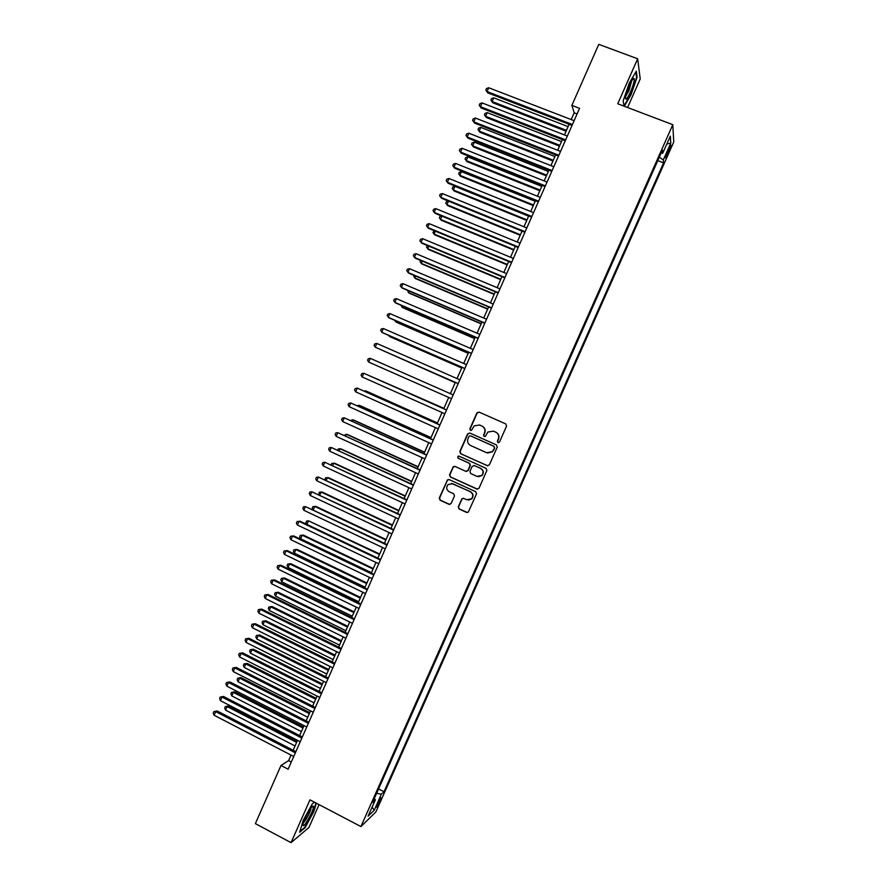 <?xml version="1.0" encoding="UTF-8"?>
<svg xmlns="http://www.w3.org/2000/svg" width="887" height="887" viewBox="0 0 887 887"><rect width="100%" height="100%" fill="white"/><g stroke="black" fill="none" stroke-linecap="round" stroke-linejoin="round"><path stroke-width="1.33" d="M497.962 442.68L499.47 442.081L506.577 426.07L505.745 423.897L479.024 412.089L476.884 412.932L469.844 428.876L470.409 430.383L471.596 430.217L474.246 425.827L479.667 425.028L481.885 426.015C484.635 427.589 485.499 429.896 484.49 432.934L483.581 435.007L484.147 436.515L485.366 436.326L487.894 432.036L493.449 431.16L495.678 432.146C498.439 433.721 499.314 436.038 498.306 439.087L497.385 441.161L497.962 442.68M493.183 431.049L495.933 432.235C498.682 433.81 499.558 436.116 498.561 439.165L497.64 441.227L498.228 442.757M380.046 801.349L381.21 797.978C380.822 797.524 379.614 799.431 377.585 803.711L376.41 807.081C376.809 807.514 378.028 805.607 380.046 801.349M458.269 506.787L459.078 508.972L466.529 512.398L468.358 512.043L476.519 493.871L475.709 491.686L449.188 479.59L447.447 479.878L439.265 498.05L440.063 500.213L449.01 504.326L451.139 503.506L454.477 495.955L453.678 493.782L449.232 491.753C446.338 489.746 445.961 487.34 448.101 484.513L452.769 483.748L470.221 491.72C473.07 493.638 473.503 496.01 471.518 498.838L466.673 499.736L463.757 498.405L461.961 498.727L458.269 506.787L459.377 508.961L467.427 512.531M627.586 107.515L640.226 78.943L637.653 58.786L617.751 103.779L672.789 124.69L360.931 826.551L309.973 799.852L291.047 842.65L255.367 823.624L280.991 765.492L288.131 769.206L579.566 108.325L571.871 105.387L574.177 112.837L571.206 119.568M637.653 58.786L598.769 44.35L571.871 105.387M487.229 465.697L489.38 464.855L497.252 447.092L496.432 444.919L469.777 433.022L467.637 433.865L459.821 451.55L460.63 453.712L487.75 465.83M486.874 470.498L479.013 488.238L476.873 489.059L450.341 476.973L449.532 474.811L453.279 466.706L454.998 466.429L465.742 471.296L467.881 470.476L470.11 465.442L469.29 463.28L458.102 458.224L457.825 456.317L459.034 456.129L486.054 468.325L486.874 470.498M668.887 148.495L665.416 157.731L669.075 151.211L671.071 145.291L668.887 148.495M672.789 124.69L673.765 141.975L375.888 811.927L360.931 826.551M378.572 788.942L384.004 791.747L663.609 162.864L663.332 159.893L659.274 157.254M384.004 791.747L381.332 794.253L374.214 810.274L368.116 816.173L375.367 799.852L372.551 802.502L662.456 150.103L662.733 153.24L670.328 136.166L670.783 143.14L663.332 159.893M291.047 842.65L308.964 827.46L319.065 804.62M291.036 755.092L288.597 760.614L280.991 765.492M569.121 124.302L564.442 134.924M562.38 139.603L557.668 150.269M555.639 154.892L550.916 165.603M548.898 170.171L544.163 180.915M542.179 185.427L537.422 196.215M535.46 200.673L530.681 211.494M528.741 215.896L523.951 226.762M522.033 231.108L517.232 242.018M515.336 246.309L510.513 257.252M508.639 261.488L503.805 272.475M501.953 276.655L497.097 287.676M495.279 291.812L490.4 302.866M488.604 306.946L483.714 318.034M481.94 322.059L477.029 333.202M475.277 337.171L470.354 348.336M468.624 352.261L463.69 363.47M461.983 367.329L457.027 378.572M455.341 382.386L450.374 393.673L378.128 361.796L450.374 393.662M448.711 397.443L443.744 408.707M442.059 412.522L437.125 423.72M435.417 427.578L430.505 438.721M428.787 442.624L423.908 453.712M422.157 457.659L417.3 468.68M415.537 472.671L410.714 483.637M408.929 487.673L404.128 498.572M402.321 502.663L397.542 513.495M395.724 517.631L390.967 528.408M389.127 532.588L384.404 543.299M382.541 547.523L377.84 558.178M375.966 562.447L371.287 573.046M369.391 577.359L364.745 587.893M362.827 592.25L358.204 602.728M356.264 607.129L351.673 617.552M349.711 621.998L345.143 632.353M343.169 636.844L338.623 647.144M336.628 651.679L332.115 661.924M330.097 666.492L325.607 676.681M323.567 681.305L319.098 691.428M317.047 696.084L312.612 706.163M310.539 710.864L306.126 720.876M304.03 725.621L299.64 735.578M297.533 740.368L293.165 750.258M577.082 113.946L574.177 112.837M291.302 762.022L288.597 760.614M657.777 160.614L663.609 162.864M661.125 153.085L662.733 153.24M375.367 799.852L374.259 798.655M376.642 793.277L381.332 794.253M666.847 143.993L670.783 143.14M374.214 810.274L372.152 807.092M624.282 106.263L631.056 94.687L637.099 77.202L636.301 71.204L629.26 83.112L623.151 100.918L624.093 106.196M314.453 802.192L312.169 804.01L303.21 820.353L299.662 832.283L305.028 827.771L313.776 811.716L316.36 803.201M636.522 76.981L637.099 77.202M479.435 424.94L482.162 426.115C484.901 427.678 485.766 429.984 484.768 433.022L483.847 435.085L484.413 436.592M479.157 412.145L477.162 413.043L470.121 428.964L470.675 430.472M469.722 433L467.926 433.954L460.12 451.605L460.93 453.767L487.495 465.742M494.436 447.824L493.859 446.305L470.465 435.85L469.278 436.027L468.003 438.61C467.005 441.648 467.87 443.955 470.609 445.518L486.586 452.692L492.274 451.694L494.691 447.891L493.859 446.305M470.753 435.927L494.114 446.372M487.662 453.035L492.529 451.76L493.471 450.008M494.691 447.891L493.726 450.064M454.721 466.34L453.179 467.305L449.842 474.844L450.651 477.006L477.583 489.203M466.34 471.44L468.17 470.509L470.387 465.487L469.578 463.324L458.102 458.224M458.923 456.084L458.124 456.373L458.402 458.28M476.929 476.374L481.741 475.51C483.781 472.671 483.371 470.276 480.499 468.336L474.312 465.553L472.172 466.385L469.944 471.407L470.764 473.58L476.929 476.374M478.37 476.74L482.007 475.543C484.058 472.704 483.637 470.321 480.765 468.38L480.499 468.336M474.046 465.453L480.765 468.38M463.258 498.272L461.916 499.226L458.568 506.787M468.58 500.124L471.806 498.838C473.78 496.021 473.348 493.649 470.509 491.731L470.221 491.72M451.472 483.393L470.509 491.731M448.822 479.479L447.37 480.444L439.586 498.05L440.395 500.213L449.853 504.47M568.101 126.619L493.726 97.836L492.108 101.528L492.728 102.748L566.083 131.209M492.728 102.748L490.91 100.065L492.108 101.528L566.449 130.356M490.91 100.065L491.553 98.579L493.726 97.836M572.414 124.524L487.063 91.549L488.715 87.758L574.111 120.687M572.026 125.422L487.706 92.825L485.832 90.053L486.497 88.534L488.715 87.758M487.706 92.825L485.832 90.053M630.391 92.215C633.484 84.753 634.693 80.152 634.017 78.378C633.107 78.244 631.555 80.606 629.338 85.462L625.557 97.005C625.335 101.04 626.943 99.444 630.391 92.215M625.712 96.184L628.883 90.884L631.777 80.662M635.846 71.969L636.589 77.446L630.735 94.399L624.027 105.83M313.433 806.416L313.244 806.095C312.047 804.72 303.964 819.1 303.166 824.056L303.099 825.309C303.676 828.89 314.375 809.266 313.433 806.416M315.972 803.001L313.344 811.705L304.851 827.261L299.928 831.396M303.587 822.493C305.416 821.717 311.293 810.241 310.927 808.157L310.893 808.146M561.504 141.576L487.251 112.627L485.632 116.319L486.264 117.483L559.509 146.111M486.264 117.483L484.435 114.833L485.632 116.319L559.852 145.324M484.435 114.833L485.089 113.359L487.251 112.627M554.918 156.533L480.787 127.395L479.168 131.088L479.823 132.207L552.945 161.013M479.823 132.207L477.982 129.58L479.168 131.088L553.266 160.259M477.982 129.58L478.625 128.105L480.787 127.395M548.332 171.457L474.323 142.153L472.704 145.845L473.381 146.92L546.381 175.892M473.381 146.92L471.529 144.326L472.704 145.845L546.691 175.194M471.529 144.326L472.172 142.851L474.323 142.153M541.757 186.381L467.859 156.899L466.252 160.58L466.939 161.611L539.828 190.76M466.939 161.611L465.076 159.039L466.252 160.58L540.116 190.106M465.076 159.039L465.719 157.576L467.859 156.899M565.64 139.891L480.421 106.706L482.084 102.914L567.336 136.055M565.274 140.734L481.087 107.926L479.202 105.187L479.867 103.679L482.084 102.914M481.087 107.926L479.202 105.187M558.877 155.236L473.802 121.852L475.454 118.06L560.562 151.411M558.522 156.034L474.478 123.027L472.583 120.322L473.248 118.803L475.454 118.06M474.478 123.027L472.583 120.322M552.113 170.57L467.172 136.975L468.835 133.194L553.798 166.745M551.792 171.313L467.881 138.106L465.974 135.423L466.64 133.915L468.835 133.194M467.881 138.106L465.974 135.423M545.361 185.893L460.564 152.087L462.216 148.306L547.046 182.068M545.05 186.58L461.284 153.174L459.366 150.524L460.031 149.016L462.216 148.306M461.284 153.174L459.366 150.524M535.183 201.282L461.417 171.623L459.799 175.304L460.508 176.291L533.275 205.607M460.508 176.291L458.634 173.752L459.799 175.304L533.542 205.008M458.634 173.752L459.278 172.289L461.417 171.623M538.609 201.194L453.956 167.188L455.608 163.419L540.294 197.369M538.331 201.826L454.698 168.22L452.769 165.603L453.434 164.095L455.608 163.419M454.698 168.22L452.769 165.603M528.619 216.173L454.964 186.348L453.357 190.018L454.089 190.96L526.734 220.442M454.964 186.348L452.847 186.98L452.204 188.443L453.357 190.018L526.978 219.887M531.867 216.483L447.358 182.267L448.999 178.498L533.553 212.658M531.612 217.06L448.123 183.254L446.183 180.671L446.837 179.163L448.999 178.498M448.5 201.116L446.926 204.72L447.669 205.618L520.203 235.266M448.412 201.083L446.416 201.659L445.773 203.134L446.926 204.72L520.425 234.756M525.137 231.751L440.761 197.335L442.413 193.566L526.823 227.937M524.904 232.283L441.549 198.278L439.597 195.717L440.251 194.209L442.413 193.566M441.926 216.14L440.495 219.399L441.26 220.253L513.673 250.067M441.404 215.929L439.996 216.328L439.353 217.792L440.495 219.399L513.883 249.613M518.407 247.007L434.175 212.392L435.816 208.622L520.092 243.193M518.196 247.484L434.985 213.279L433.011 210.751L433.676 209.254L435.816 208.622M435.351 231.141L434.065 234.068L434.852 234.878L507.153 264.858M434.408 230.753L432.934 232.449L434.065 234.068L507.342 264.448M511.688 262.242L427.589 227.427L429.241 223.668L513.373 258.427M511.5 262.674L428.421 228.269L426.447 225.775L427.102 224.267L429.241 223.668M428.787 246.131L427.656 248.726L428.454 249.48L500.645 279.638M427.401 245.555L426.525 247.085L427.656 248.726L500.8 279.272M504.98 277.465L421.015 242.45L422.667 238.692L506.654 273.662M504.803 277.853L421.868 243.249L419.884 240.776L420.538 239.279L422.667 238.692M422.223 261.111L421.236 263.361L422.068 264.082L494.137 294.406M420.671 260.456L420.128 261.709L421.236 263.361L494.27 294.085M498.272 292.666L414.451 257.452L416.092 253.704L499.946 288.874M498.128 293.009L415.316 258.206L413.32 255.766L413.974 254.27L416.092 253.704M415.67 276.068L414.839 277.986L415.681 278.662L487.628 309.153M414.118 275.413L413.73 276.312L414.839 277.986L487.75 308.876M491.575 307.867L407.887 272.442L409.528 268.694L493.25 304.064M491.442 308.144L408.774 273.152L406.767 270.735L407.421 269.238L409.528 268.694M409.129 291.014L408.441 292.599L409.295 293.22L481.142 323.888M407.577 290.359L408.441 292.599L481.231 323.655M484.879 323.034L401.334 287.421L402.975 283.674L486.553 319.242M484.779 323.278L402.243 288.087L400.225 285.692L400.88 284.206L402.975 283.674M402.587 305.948L402.044 307.19L402.931 307.778L474.645 338.601M401.046 305.283L402.044 307.19L474.722 338.424M478.193 338.202L394.793 302.378L396.422 298.642L479.867 334.41M478.115 338.379L395.713 302.999L393.684 300.638L394.338 299.152L396.422 298.642M396.057 320.861L395.657 321.77L396.556 322.314L468.17 353.303M394.726 320.285L395.657 321.77L468.225 353.181M471.518 353.348L388.251 317.324L389.881 313.588L473.181 349.556M471.452 353.481L389.193 317.901L387.153 315.572L387.807 314.076L389.881 313.588M389.526 335.763L390.202 336.838L461.695 367.994M388.694 335.397L389.282 336.339L461.728 367.917M464.843 368.471L381.72 332.259L383.35 328.523L466.507 364.69M464.81 368.56L382.685 332.78L380.623 330.485L381.277 328.988L383.35 328.523M383.007 350.653L455.219 382.674M382.663 350.498L455.231 382.63M458.18 383.594L375.19 347.172L376.82 343.446L459.843 379.813M458.169 383.627L375.19 347.172L374.103 345.387L374.757 343.89L376.82 343.446M368.67 362.073L367.595 360.266L368.249 358.78L370.3 358.348L453.179 394.915L370.3 358.348L368.67 362.073L451.516 398.684M443.91 408.319L371.62 376.665M443.899 408.364L371.132 376.454M446.549 409.949L363.781 373.239L446.527 410.005M362.151 376.964L361.087 375.134L361.741 373.649L363.781 373.239L362.151 376.964L444.875 413.774M437.457 422.944L366.398 391.167L365.411 390.845L365.122 391.511M437.424 423.044L365.411 390.845L364.147 391.078M439.93 424.973L357.273 388.118L439.885 425.073M355.643 391.832L354.589 389.992L355.243 388.506L357.273 388.118L355.643 391.832L438.222 428.842M431.015 437.568L360.067 405.625L359.058 405.337L358.625 406.335M430.96 437.712L359.058 405.337L357.162 405.681M433.311 439.985L350.764 402.975L433.244 440.129M349.145 406.689L348.092 404.827L348.746 403.341L350.764 402.975L349.145 406.689L431.592 443.888M424.574 452.17L353.747 420.072L352.716 419.828L352.139 421.159M424.496 452.359L352.716 419.828L350.609 420.46M426.702 454.976L344.267 417.821L426.614 455.175M342.648 421.536L341.606 419.651L342.26 418.165L344.267 417.821L342.648 421.536L424.962 458.934M418.143 466.762L347.427 434.497L346.385 434.297L345.653 435.96M418.043 466.994L346.385 434.297L344.134 435.262M420.094 469.955L337.781 432.656L419.983 470.199M336.162 436.36L335.131 434.464L335.774 432.978L337.781 432.656L336.162 436.36L418.331 473.957M411.723 481.342L341.107 448.911L340.054 448.755L339.178 450.74M411.601 481.619L340.054 448.755L338.091 449.055L337.659 450.042M413.497 484.912L331.294 447.469L413.364 485.211M329.676 451.173L328.656 449.254L329.299 447.78L331.294 447.469L329.676 451.173L411.712 488.959M405.304 495.911L334.809 463.313L333.723 463.191L332.714 465.509M405.159 496.232L333.723 463.191L331.771 463.48L331.195 464.81M406.911 499.858L324.819 462.271L406.756 500.201M323.201 465.963L322.192 464.034L322.835 462.559L324.819 462.271L323.201 465.963L405.104 503.949M398.884 510.457L328.5 477.694L327.403 477.627L326.25 480.266M398.718 510.823L327.403 477.627L325.462 477.893L325.03 479.701M400.325 514.793L318.355 477.051L400.148 515.181M316.737 480.743L315.728 478.803L316.371 477.328L318.355 477.051L316.737 480.743L398.496 518.928M392.475 524.982L322.214 492.063L321.094 492.041L319.797 495.013M392.298 525.403L321.094 492.041L319.165 492.285L318.998 494.636M393.75 529.705L311.891 491.819L393.551 530.149M310.273 495.511L309.275 493.549L309.918 492.074L311.891 491.819L310.273 495.511L391.899 533.885M386.078 539.507L315.927 506.422L314.785 506.444L313.344 509.737M385.878 539.972L314.785 506.444L312.867 506.665L312.235 508.107L312.967 509.559M387.175 544.607L305.427 506.577L386.954 545.095M303.82 510.269L302.822 508.284L303.476 506.81L305.427 506.577L303.82 510.269L385.313 548.831M379.68 554.009L308.488 520.824L306.913 524.417L377.851 558.156M379.459 554.519L308.488 520.824L306.569 521.035L305.937 522.476L306.913 524.417M380.612 559.497L300.194 521.257L298.974 521.323L380.368 560.03M297.367 525.004L296.38 523.008L297.034 521.534L298.974 521.323L297.367 525.004L378.727 563.766M373.294 568.5L303.365 535.094L302.19 535.205L300.615 538.786L371.453 572.692M373.05 569.055L302.19 535.205L300.283 535.393L299.662 536.823L300.615 538.786M374.048 574.366L293.763 535.936L292.533 536.047L373.793 574.953M290.925 539.728L289.949 537.71L290.592 536.247L292.533 536.047L290.925 539.728L372.152 578.679M366.908 582.981L297.09 549.408L295.903 549.563L294.329 553.144L365.045 587.205M366.653 583.579L295.903 549.563L294.007 549.729L297.09 549.408M294.329 553.144L293.375 551.16L294.007 549.729M367.495 589.223L287.344 550.605L286.091 550.76L367.218 589.855M284.483 554.43L283.518 552.401L284.162 550.938L286.091 550.76L284.483 554.43L365.577 593.58M284.162 550.938L287.344 550.605M360.532 597.439L290.836 563.711L289.617 563.899L288.053 567.492L358.658 601.719M360.255 598.093L289.617 563.899L287.732 564.054L290.836 563.711M288.053 567.492L287.111 565.485L287.732 564.054M360.954 604.069L280.935 565.252L279.66 565.451L360.654 604.746M278.052 569.132L277.099 567.081L277.742 565.607L279.66 565.451L278.052 569.132L359.013 608.471M277.742 565.607L280.935 565.252M354.168 611.886L284.572 578.002L283.341 578.235L281.778 581.817L352.261 616.199M353.858 612.584L283.341 578.235L281.467 578.368L284.572 578.002M281.778 581.817L280.835 579.799L281.467 578.368M354.423 618.893L274.526 579.898L273.24 580.142L354.101 619.625M271.633 583.801L270.679 581.739L271.322 580.275L273.24 580.142L271.633 583.801L352.461 623.339M271.322 580.275L274.526 579.898M347.804 626.322L278.318 592.272L277.077 592.549L275.502 596.131L345.886 630.679M347.482 627.065L277.077 592.549L275.203 592.671L278.318 592.272M275.502 596.131L274.582 594.102L275.203 592.671M347.881 633.706L268.129 594.512L266.821 594.8L347.549 634.482M265.213 598.47L264.271 596.386L264.914 594.922L266.821 594.8L265.213 598.47L345.908 638.197M264.914 594.922L268.129 594.512M341.451 640.747L272.076 606.531L270.812 606.852L269.249 610.422L339.51 645.137M341.107 641.523L270.812 606.852L268.949 606.952L272.076 606.531M269.249 610.422L268.329 608.382L268.949 606.952M341.362 648.497L261.732 609.125L260.401 609.458L340.996 649.328M258.804 613.117L257.873 611.021L258.516 609.557L260.401 609.458L258.804 613.117L339.366 653.032M258.516 609.557L261.732 609.125M335.098 655.149L265.834 620.778L264.548 621.144L262.984 624.714L333.135 659.584M334.732 655.981L264.548 621.144L262.696 621.222L265.834 620.778M262.984 624.714L262.075 622.652L262.696 621.222M334.842 663.288L255.345 623.716L254.004 624.093L334.454 664.152M252.396 627.752L251.476 625.634L252.119 624.182L254.004 624.093L252.396 627.752L332.825 667.856M252.119 624.182L255.345 623.716M328.755 669.541L259.603 635.014L258.305 635.414L256.742 638.984L326.782 674.02M328.367 670.417L258.305 635.414L256.454 635.48L259.603 635.014M256.742 638.984L255.833 636.91L256.454 635.48M328.334 678.045L248.97 638.296L247.595 638.718L327.924 678.965M245.998 642.376L245.089 640.248L245.721 638.784L247.595 638.718L245.998 642.376L326.294 682.668M245.721 638.784L248.97 638.296M322.413 683.921L253.372 649.229L252.052 649.672L250.5 653.242L320.418 688.434M322.014 684.831L252.052 649.672L250.223 649.727L253.372 649.229M250.5 653.242L249.602 651.147L250.223 649.727M321.826 692.802L242.594 652.865L241.209 653.331L321.404 693.767M239.612 656.979L238.703 654.828L239.346 653.375L241.209 653.331L239.612 656.979L319.775 697.459M239.346 653.375L242.594 652.865M316.082 698.28L247.151 663.443L245.821 663.919L244.258 667.479L314.065 702.848M315.661 699.244L245.821 663.919L243.992 663.953L247.151 663.443M244.258 667.479L243.371 665.372L243.992 663.953M315.328 707.538L236.219 667.412L234.822 667.922L314.885 708.547M233.226 671.57L232.327 669.408L232.959 667.944L234.822 667.922L233.226 671.57L313.255 712.25M232.959 667.944L236.219 667.412M309.751 712.627L240.942 677.624L239.579 678.156L238.026 681.715L307.722 717.239M309.308 713.636L239.579 678.156L237.76 678.167L240.942 677.624M238.026 681.715L237.139 679.586L237.76 678.167M308.831 722.262L229.866 681.948L228.436 682.502L308.366 723.315M226.85 686.15L225.952 683.966L226.595 682.513L228.436 682.502L226.85 686.15L306.747 727.007M226.595 682.513L229.866 681.948M303.432 726.963L234.733 691.805L233.359 692.381L231.795 695.929L301.392 731.609M302.977 728.016L233.359 692.381L231.551 692.37L234.733 691.805M231.795 695.929L230.93 693.789L231.551 692.37M302.356 736.964L223.502 696.472L222.06 697.071L301.857 738.073M220.475 700.708L219.588 698.512L220.231 697.06L222.06 697.071L220.475 700.708L300.238 741.765M220.231 697.06L223.502 696.472M297.123 741.288L228.524 705.974L227.139 706.584L225.575 710.132L295.061 745.978M296.635 742.386L227.139 706.584L225.331 706.562L228.524 705.974M225.575 710.132L224.71 707.981L225.331 706.562M295.87 751.655L217.16 710.975L215.696 711.618L295.36 752.819M214.111 715.255L213.235 713.048L213.867 711.596L215.696 711.618L214.111 715.255L293.741 756.5M213.867 711.596L217.16 710.975M667.878 150.746L669.075 151.211M666.47 154.083L667.601 154.526M632.331 79.808L634.017 78.378M311.67 807.17L313.244 806.095"/></g></svg>
